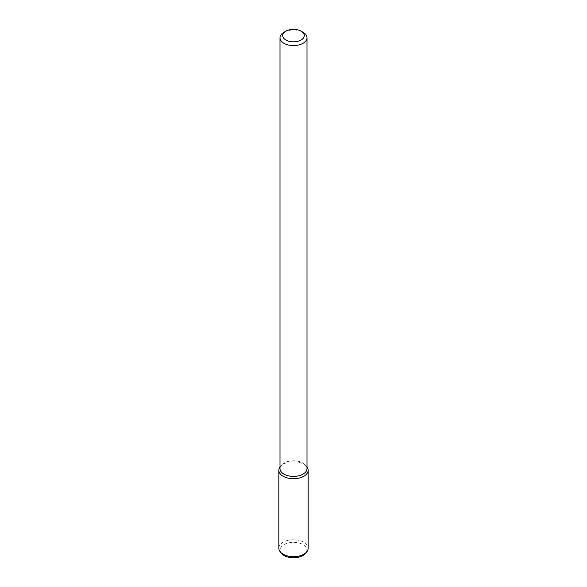 <?xml version="1.0" encoding="UTF-8"?>
<svg xmlns="http://www.w3.org/2000/svg" width="587" height="587" viewBox="0 0 587 587"><rect width="100%" height="100%" fill="white"/><g stroke="black" fill="none" stroke-linecap="round" stroke-linejoin="round"><path stroke-width="0.44" stroke-dasharray="2.94 2.2" d="M283.954 32.278A13.501 7.792 180 0 1 303.046 32.278M279.999 468.609A13.501 7.792 180 0 1 281.173 465.425A13.501 7.792 180 0 1 293.5 460.817A13.501 7.792 180 0 1 305.827 465.425A13.501 7.792 180 0 1 307.001 468.609M279.999 466.951A14.66 8.467 180 0 1 280.116 466.797A14.66 8.467 180 0 1 293.5 461.786A14.66 8.467 180 0 1 306.884 466.797A14.66 8.467 180 0 1 307.001 466.951A14.66 8.467 180 0 0 293.5 461.786A14.66 8.467 180 0 0 279.999 466.951M278.84 548.221A14.66 8.467 180 0 1 293.5 539.761A14.66 8.467 180 0 1 308.16 548.221M281.298 553.211A13.362 7.719 180 0 1 293.5 542.344A13.362 7.719 180 0 1 305.702 553.211M281.173 465.425L280.116 466.797M305.827 465.425L306.884 466.797"/><path stroke-width="0.88" d="M301.138 39.997A10.801 6.237 180 0 1 285.862 39.997A10.801 6.237 180 0 1 285.862 31.177A10.801 6.237 180 0 1 301.138 31.177A10.801 6.237 180 0 1 301.138 39.997M301.138 31.177L303.046 32.278A13.501 7.792 180 0 1 307.001 37.788A13.501 7.792 180 0 1 303.046 43.306A13.501 7.792 180 0 1 288.334 44.994A13.501 7.792 180 0 1 279.999 37.788A13.501 7.792 180 0 1 283.954 32.278L285.862 31.177M307.001 37.788L307.001 468.609A13.501 7.792 180 0 1 303.046 474.12A13.501 7.792 180 0 1 288.334 475.815A13.501 7.792 180 0 1 279.999 468.609L279.999 37.788M308.16 470.253A14.66 8.467 180 0 0 307.001 466.951A14.66 8.467 180 0 1 303.868 476.24A14.66 8.467 180 0 1 285.304 477.275A14.66 8.467 180 0 1 279.999 466.951A14.66 8.467 180 0 0 278.84 470.253L278.84 548.221A14.66 8.467 180 0 0 280.116 551.685A14.66 8.467 180 0 0 303.868 554.209A14.66 8.467 180 0 0 306.884 551.685A14.66 8.467 180 0 0 308.16 548.221L308.16 470.253A14.66 8.467 180 0 1 303.868 476.24A14.66 8.467 180 0 1 287.887 478.075A14.66 8.467 180 0 1 278.84 470.253M306.884 551.685L305.702 553.211A13.362 7.719 180 0 1 302.951 555.515A13.362 7.719 180 0 1 281.298 553.211L280.116 551.685"/></g></svg>

